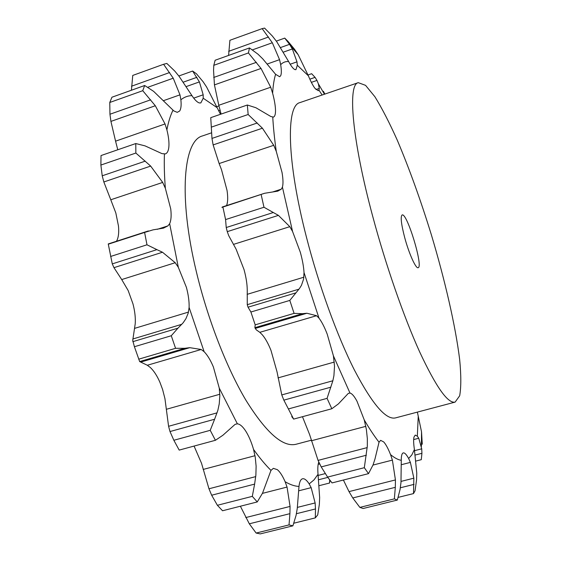 <?xml version="1.0" encoding="UTF-8"?>
<svg xmlns="http://www.w3.org/2000/svg" width="562" height="562" viewBox="0 0 562 562"><rect width="100%" height="100%" fill="white"/><g stroke="black" fill="none" stroke-linecap="round" stroke-linejoin="round"><path stroke-width="0.84" d="M296.413 513.703L315.493 508.947L315.31 517.883L293.905 523.18M315.493 508.947L315.127 502.941L311.158 487.647L309.177 483.903L313.961 479.934L318.036 474.293C317.558 468.729 317.804 464.633 318.78 461.999M315.31 517.883L317.713 514.911L319.357 504.29L319.645 497.616L318.036 474.293M240.381 506.229L249.31 523.805L289.915 513.661L289.037 524.908L292.893 525.842L296.09 515.319L297.256 508.484L298.991 486.432C299.483 481.873 300.656 479.323 302.525 478.782L302.588 478.761C304.527 478.417 306.719 480.131 309.177 483.903M220.508 114.283L206.598 86.998L203.1 81.729L196.51 73.847L192.64 71.051L199.412 81.904L203.184 94.802L203.205 98.238L200.852 102.909L199.482 102.965C197.353 102.453 194.845 100.001 191.937 95.624L179.152 76.397L174.768 71.065L166.83 63.436L163.584 64.272L173.237 78.202L179.973 94.845L180.873 99.783C181.456 105.235 181.034 108.993 179.615 111.065L177.234 112.344L173.834 110.932L153.623 91.353L144.673 85.494L142.748 90.693L155.316 105.747L165.045 123.963L166.893 129.864C168.607 136.685 169.26 142.397 168.853 147.005C168.452 150.883 167.286 153.194 165.347 153.918L161.947 153.616L145.024 145.867L135.786 143.549L135.856 153.047L150.665 166.092L162.685 182.425L165.354 188.291L170.729 208.881C171.508 215.45 171.143 220.388 169.647 223.683L178.316 267.294L186.408 287.365C188.389 294.825 189.296 301.52 189.113 307.435L204.132 351.7C207.462 355.114 210.546 360.2 213.377 366.958L219.271 388.138L237.368 423.818C240.044 424.113 242.889 426.635 245.91 431.377C248.91 436.231 251.46 442.238 253.546 449.417C259.56 457.833 265.369 464.823 270.975 470.387L273.357 468.35L277.375 469.67C280.024 471.904 282.609 475.923 285.124 481.732C290.147 484.683 294.769 486.249 298.991 486.432M211.467 132.85L202.517 135.913C183.423 140.563 178.287 196.623 196.236 271.221C207.469 318.549 226.556 367.667 245.903 400.193C266.17 432.754 282.876 447.45 296.012 444.275L311.2 440.25M211.656 495.22L254.614 484.114L252.31 496.351L217.389 505.287L211.656 495.22L208.966 488.778L201.526 463.278L194.066 446.073M169.998 431.546L214.607 419.245L210.223 430.323L173.855 440.271L169.998 431.546L168.579 426.291L164.954 398.732L162.629 389.578L159.938 382.343C157.051 375.697 153.812 370.73 150.237 367.443L147.321 365.258L201.189 349.487L204.132 351.7M132.808 341.675L177.943 328.173L171.277 335.739L134.409 346.726L132.737 340.361L135.217 323.782C135.632 317.867 134.88 311.215 132.955 303.831L128.164 290.54L121.715 279.56L175.218 262.721L178.316 267.294M116.453 241.281L116.713 240.838C118.505 237.48 119.088 232.535 118.47 225.994L115.835 212.984L110.777 199.77L162.685 182.425M117.774 149.773L115.568 141.167L165.045 123.963M177.943 328.173L183.156 322.785L185.952 318.647L188.228 313.069L189.113 307.435M171.277 335.739L175.569 348.314L184.8 348.3L189.773 347.667L201.189 349.487M214.607 419.245L217.859 410.358L219.243 403.853L219.826 395.655L219.271 388.138M210.223 430.323L215.422 440.285L222.889 435.262L235.113 424.345L237.368 423.818M254.614 484.114L255.879 475.15L256.117 466.242L255.246 457.208L253.546 449.417M252.31 496.351L257.255 501.936L262.51 493.204L270.975 470.387M289.915 513.661L290.062 506.432L287.049 487.071L285.124 481.732M329.999 480.299L329.536 483.032L329.704 479.899M193.707 98.132L203.184 94.802M163.633 100.612L179.973 94.845M121.715 279.56L113.974 267.667L112.274 263.887L156.91 249.647L146.984 244.793L144.603 232.429L153.061 229.851L163.479 228.13L167.919 225.882L169.647 223.683M156.91 249.647L162.495 252.24L175.218 262.721M249.31 523.805L256.132 533.05L260.248 533.9L292.893 525.842M217.389 505.287L222.559 510.76L257.255 501.936M173.855 440.271L179.187 450.099L215.422 440.285M147.321 365.258L139.664 361.577L134.409 346.726M112.274 263.887L108.248 243.936L148.368 230.933M110.777 199.77L103.837 181.969L102.221 175.801L100.879 165.052L101.027 155.555L135.786 143.549M115.568 141.167L110.925 121.399L109.955 114.241L109.766 102.481L111.95 97.219L144.673 85.494M131.424 90.236L132.751 75.427L163.584 64.272M113.974 267.667L162.495 252.24M140.767 362.076L189.773 347.667M139.664 361.577L184.8 348.3M175.569 348.314L138.709 359.181M289.037 524.908L256.132 533.05M329.536 483.032L319.314 485.631M218.962 105.909L216.567 106.745M220.248 113.847L220.992 113.594M218.541 110.791L220.142 110.236M192.64 71.051L178.842 75.989M186.275 86.562L199.412 81.904M183.324 82.143L196.904 77.31M147.855 87.272L173.237 78.202M131.48 86.232L169.64 72.526M142.748 90.693L109.766 102.481M110.925 121.399L155.316 105.747M109.955 114.241L150.651 99.818M135.856 153.047L100.879 165.052M103.837 181.969L150.665 166.092M102.221 175.801L145.235 161.146M146.984 244.793L110.588 256.476M144.603 232.429L108.34 244.175M221.976 207.526L222.257 206.992L222.917 207.055L225.58 219.573L226.226 227.533L227.266 231.642L228.748 235.717L236.11 249.184L244.041 269.605C246.086 277.157 247.154 283.887 247.245 289.802L247.259 304.674L248.039 307.189L250.898 312.015L255.19 324.85L254.888 327.688L302.497 313.68L306.88 313.245L316.568 315.711L319.005 318.155C321.794 321.843 324.534 327.182 327.225 334.179L333.421 355.879L349.978 393.042L348.292 393.407L338.429 403.874L331.826 408.75L293.638 419.097L291.713 416.568M316.568 315.711L259.813 332.325L262.243 334.734C265.306 338.282 268.214 343.494 270.975 350.372L277.024 371.819L281.773 394.924L283.845 400.144L293.638 419.097M302.461 416.702L309.578 434.482L318.064 460.39L321.204 466.903L327.597 477.089L332.044 482.92L368.517 473.64L373.056 464.907L374.987 458.964L379.034 442.224L380.643 440.348L383.748 441.964C385.918 444.394 388.18 448.609 390.548 454.609C394.538 457.925 398.114 459.821 401.275 460.313L400.98 482.498L400.081 489.418L397.327 500.061L363.136 508.505L359.863 507.395L352.767 497.96L395.318 487.331L395.43 479.941L392.395 460.109L390.548 454.609M218.787 105.277L214.438 84.89L261.028 68.459L270.708 87.229L218.787 105.277L221.105 114.072M219.131 163.556L213.131 144.912L262.426 128.206L273.736 145.305L219.131 163.556L221.484 169.619L227.048 190.434C228.003 197.044 227.884 201.955 226.704 205.186L226.528 205.608M404.703 237.621C408.953 253.532 415.894 268.931 418.128 267.702C423.608 267.14 407 212.352 402.132 214.958C400.341 216.511 401.198 224.062 404.703 237.621M222.917 207.055L264.569 193.286L277.79 191.143L281.267 189.19L282.426 187.125C283.29 183.964 283.157 179.067 282.026 172.429L276.272 151.389L273.736 145.305M213.131 144.912L211.972 138.421L210.75 117.655L247.336 105.01L248.151 114.5L262.426 128.206M247.336 105.01L255.865 107.721L270.814 116.496L273.434 117.1C274.839 116.552 275.528 114.36 275.513 110.524C275.436 105.979 274.474 100.226 272.626 93.271L270.708 87.229M214.438 84.89L213.553 70.334L213.799 65.311L215.141 60.246L249.479 47.939L248.425 52.94L261.028 68.459M249.479 47.939L257.979 54.184L262.784 58.884L275.598 74.31L279.658 76.734L280.656 75.751C281.555 73.826 281.562 70.131 280.67 64.658L279.553 59.67L267.357 63.977M228.593 55.42L229.907 40.288L262.166 28.62L272.324 42.761L279.553 59.67M262.166 28.62L264.569 28.1L272.338 36.017L276.637 41.539L288.643 61.581C291.186 66.211 293.273 68.88 294.91 69.59L295.928 69.667L297.312 65.248L296.982 61.848L290.175 64.237M280.677 47.496L289.549 44.335L284.737 38.111L287.892 41.251L294.572 49.316L298.148 54.662L308.362 75.786C310.702 81.371 312.872 85.529 314.875 88.248L318.275 90.749L318.949 90.089L319.279 88.417L315.956 89.555M422.273 444.205L421.528 431.841L417.376 412.108M416.126 460.995L421.282 459.688L421.922 453.323L421.725 448.827L418.746 438.248L417.327 436.168L415.248 435.086L413.948 437.138C413.407 439.674 413.562 443.804 414.405 449.523L416.765 473.169L416.554 479.969L415.058 490.774L413.506 493.591L413.843 478.185L410.393 462.4L408.637 458.501C406.495 454.546 404.717 452.677 403.305 452.888L403.256 452.895C401.914 453.309 401.254 455.782 401.275 460.313M343.396 480.032L349.009 491.609L352.767 497.96M368.517 473.64L364.324 467.696L367.323 446.123L367.337 438.592L366.368 429.403L364.246 419.919L357.01 401.261C354.355 396.28 352.009 393.541 349.978 393.042M331.826 408.75L327.07 398.36L332.859 380.769L333.919 375.69L334.516 366.269L333.421 355.879M259.813 332.325L256.258 329.824L254.888 327.688M302.497 313.68L294.095 313.378L289.809 300.417L299.518 288.447L301.457 285.327L303.585 279.124L304.028 272.577C303.677 266.669 302.44 259.897 300.326 252.261L292.57 231.495L289.816 226.669L233.448 244.4M372.704 216.314C385.778 265.145 403.79 316.863 419.645 351.861C436.049 386.986 447.872 403.727 455.122 402.104L459.674 395.788C461.184 387.26 461.177 375.149 459.653 359.455C455.473 325.77 445.027 280.403 431.37 234.825C420.657 200.121 409.291 168.558 397.257 140.149C389.403 122.635 381.956 108.171 374.917 96.762L365.553 85.347L358.268 82.663C347.527 84.342 351.931 139.278 372.704 216.314M261.175 194.663L263.978 207.252L225.58 219.573M226.226 227.533L273.308 212.513L278.422 215.372L289.816 226.669M263.978 207.252L273.308 212.513M227.266 231.642L278.422 215.372M455.122 402.104L395.5 417.903C385.989 420.123 372.29 404.162 354.397 370.014C337.186 335.95 318.752 285.215 306.388 236.953C286.697 160.823 285.96 105.431 299.904 102.614L358.268 82.663M248.151 114.5L211.319 127.145M211.972 138.421L257.263 122.994M248.425 52.94L213.799 65.311M213.693 77.472L256.413 62.326M252.5 49.849L272.324 42.761M228.657 51.325L268.58 36.987M283.473 52.097L292.345 48.95L296.982 61.848M289.549 44.335L292.345 48.95M284.737 38.111L276.335 41.117M311.369 82.361L316.975 80.422L318.373 83.822L319.279 88.417M308.018 74.964L311.643 73.706L315.057 77.359L316.975 80.422M323.389 91.262L324.864 94.079M309.831 79.165L315.057 77.359M413.506 493.591L398.219 497.37M397.327 500.061L394.355 498.866L395.318 487.331M394.355 498.866L359.863 507.395M364.324 467.696L327.597 477.089M327.07 398.36L288.728 408.848M255.197 328.44L306.88 313.245M289.809 300.417L250.898 312.015M294.095 313.378L255.19 324.85M297.396 507.388L315.127 502.941M298.717 490.816L311.158 487.647M164.42 154.093C164.055 164.371 164.364 175.773 165.354 188.291M172.984 110.243C170.412 115.407 168.382 121.947 166.893 129.864M191.937 95.624C187.919 95.716 184.224 97.1 180.873 99.783M216.932 107.539L203.205 98.238M134.62 328.363L188.495 312.079M166.338 409.298L219.812 394.257M203.156 469.439L255 455.705M262.433 493.373L287.049 487.071M318.162 464.324L319.694 463.931M157.283 229.324L167.919 225.882M132.808 338.998L181.821 324.295M168.579 426.291L217.072 412.852M208.966 488.778L255.731 476.611M245.763 517.567L290.062 506.432M318.148 475.424L325.208 473.611M318.626 479.744L327.822 477.391M272.514 192.021L281.267 189.19M413.66 439.568L418.746 438.248M401.401 464.69L410.393 462.4M372.999 465.069L392.395 460.109M311.341 440.777L365.82 426.34M277.993 377.903L334.299 362.068M247.132 294.355L303.909 277.192M408.637 458.501L411.855 454.876L414.405 449.523M364.246 419.919C369.452 428.806 374.383 436.238 379.034 442.224M304.028 272.577L319.005 318.155M282.426 187.125L292.57 231.495M272.76 117.184C273.329 127.398 274.495 138.8 276.272 151.389M275.598 74.31C274.087 79.2 273.097 85.522 272.626 93.271M288.643 61.581C285.629 61.279 282.974 62.305 280.67 64.658M308.362 75.786L297.312 65.248M322.117 95.02L318.949 90.089M417.327 436.168L418.254 416.07M414.58 450.661L421.725 448.827M415.262 455.023L421.922 453.323M401.071 481.388L413.843 478.185M400.341 487.788L414.053 484.367M349.009 491.609L395.43 479.941M318.064 460.39L367.225 447.605M321.204 466.903L366.368 455.227M281.773 394.924L332.859 380.769M283.845 400.144L330.856 387.176M247.259 304.674L298.949 289.17M248.039 307.189L295.654 292.942M264.569 193.286L222.257 206.992M290.231 45.389L298.148 54.662M318.373 83.822L324.457 94.219M421.528 431.841L421.402 446.432"/></g></svg>
